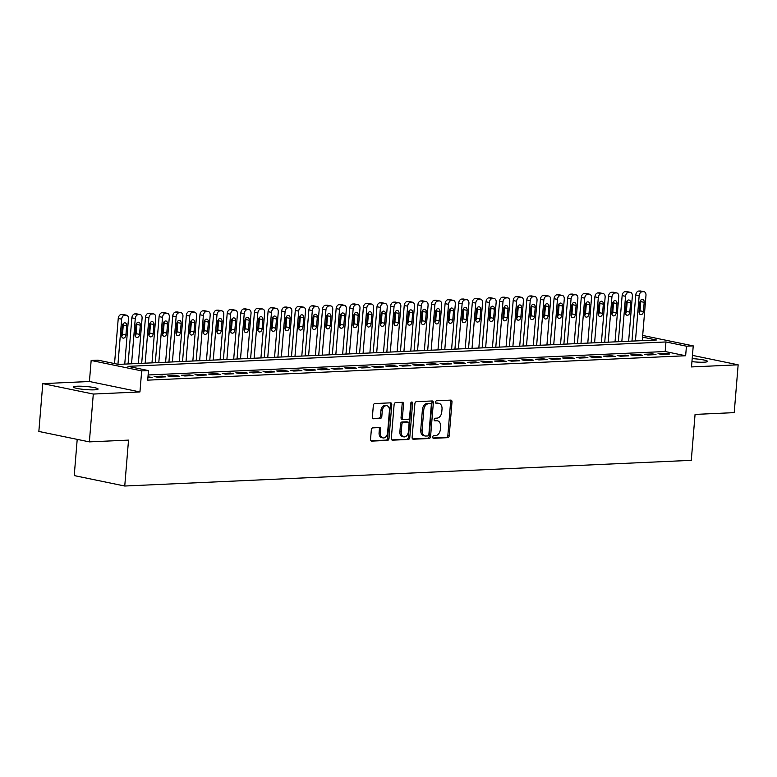 <?xml version="1.0" encoding="UTF-8"?>
<svg xmlns="http://www.w3.org/2000/svg" width="777" height="777" viewBox="0 0 777 777"><rect width="100%" height="100%" fill="white"/><g stroke="black" fill="none" stroke-linecap="round" stroke-linejoin="round"><path stroke-width="1.17" d="M432.692 437.043A1.331 0.923 101.7 0 0 433.527 438.315L447.727 437.665A1.904 1.321 101.7 0 0 449.223 435.732L452 401.932A1.904 1.321 101.7 0 0 451.048 400.126A1.904 1.321 101.7 0 0 450.815 400.106L436.616 400.757A1.331 0.923 101.7 0 0 436.392 403.389L438.238 403.302A6.08 4.215 101.7 0 1 438.966 403.36A6.08 4.215 101.7 0 1 442.016 409.12L441.783 411.936A6.08 4.215 101.7 0 1 437.014 418.133L435.178 418.22A1.331 0.923 101.7 0 0 434.965 420.852L436.8 420.765A6.08 4.215 101.7 0 1 437.529 420.823A6.08 4.215 101.7 0 1 440.578 426.583L440.345 429.399A6.08 4.215 101.7 0 1 435.576 435.606L433.741 435.683A1.331 0.923 101.7 0 0 432.692 437.043M94.483 389.84A12.383 1.554 4.7 0 0 98.087 389.054A12.383 1.554 4.7 0 0 90.52 386.985A12.383 1.554 4.7 0 0 77.01 386.227A12.383 1.554 4.7 0 0 73.407 387.024A12.383 1.554 4.7 0 0 80.973 389.083A12.383 1.554 4.7 0 0 94.483 389.84M691.938 361.635A12.383 1.554 4.7 0 0 703.923 362.199A12.383 1.554 4.7 0 0 707.526 361.412A12.383 1.554 4.7 0 0 692.19 358.644M372.824 427.874A1.904 1.321 101.7 0 0 371.328 429.817L370.551 439.296A1.904 1.321 101.7 0 0 371.503 441.093A1.904 1.321 101.7 0 0 371.736 441.113L387.509 440.404A1.904 1.321 101.7 0 0 388.995 438.461L391.773 404.662A1.904 1.321 101.7 0 0 390.821 402.865A1.904 1.321 101.7 0 0 390.598 402.845L374.815 403.554A1.904 1.321 101.7 0 0 373.329 405.497L372.387 416.948A1.904 1.321 101.7 0 0 373.339 418.754A1.904 1.321 101.7 0 0 373.572 418.764L380.322 418.463A1.904 1.321 101.7 0 0 381.808 416.521L382.274 410.839A5.08 3.526 101.7 0 1 386.878 405.711A5.08 3.526 101.7 0 1 389.432 410.518L387.597 432.77A5.08 3.526 101.7 0 1 382.993 437.907A5.08 3.526 101.7 0 1 380.448 433.1L380.749 429.39A1.904 1.321 101.7 0 0 379.798 427.593A1.904 1.321 101.7 0 0 379.574 427.573L372.824 427.874M89.365 441.88L38.85 431.449L42.784 383.624L93.298 394.056L89.365 441.88L128.526 440.112L124.747 486.023L691.287 460.334L695.065 414.413L734.216 412.636L738.15 364.811L691.501 366.929L693.239 345.882L686.431 346.192L685.644 355.749L147.698 380.147L148.485 370.59L141.676 370.891L91.162 360.46L97.97 360.149L118.444 364.384L656.39 339.986L642.55 337.121M93.298 394.056L139.947 391.938L141.676 370.891M412.121 437.412A1.904 1.321 101.7 0 0 413.073 439.209A1.904 1.321 101.7 0 0 413.306 439.228L429.079 438.519A1.904 1.321 101.7 0 0 430.575 436.577L433.352 402.777A1.904 1.321 101.7 0 0 432.4 400.971A1.904 1.321 101.7 0 0 432.167 400.961L416.394 401.67A1.904 1.321 101.7 0 0 414.899 403.613L412.121 437.412M408.294 439.461L392.521 440.17A1.904 1.321 101.7 0 1 392.288 440.151A1.904 1.321 101.7 0 1 391.336 438.354L394.114 404.555A1.904 1.321 101.7 0 1 395.61 402.612L402.36 402.311A1.904 1.321 101.7 0 1 402.583 402.331A1.904 1.321 101.7 0 1 403.535 404.127L402.408 417.832A1.904 1.321 101.7 0 0 403.36 419.638A1.904 1.321 101.7 0 0 403.593 419.648L408.071 419.454A1.904 1.321 101.7 0 0 409.566 417.511L410.742 403.234A1.331 0.923 101.7 0 1 412.606 403.156L409.78 437.519A1.904 1.321 101.7 0 1 408.294 439.461L391.773 439.86M738.15 364.811L692.453 355.371M661.441 354.361L669.609 353.991L666.2 353.282L658.032 353.652L661.441 354.361M647.824 354.972L655.992 354.603L652.583 353.904L644.405 354.273L647.824 354.972M634.207 355.594L642.375 355.225L638.966 354.516L630.788 354.885L634.207 355.594M620.59 356.216L628.758 355.837L625.339 355.138L617.171 355.507L620.59 356.216M606.963 356.828L615.141 356.458L611.722 355.749L603.554 356.128L606.963 356.828M593.346 357.449L601.515 357.08L598.105 356.371L589.937 356.74L593.346 357.449M579.729 358.061L587.898 357.692L584.489 356.993L576.311 357.362L579.729 358.061M566.112 358.683L574.281 358.314L570.872 357.605L562.694 357.974L566.112 358.683M552.496 359.295L560.664 358.925L557.245 358.226L549.077 358.595L552.496 359.295M538.869 359.916L547.047 359.547L543.628 358.838L535.46 359.217L538.869 359.916M525.252 360.538L533.42 360.169L530.011 359.46L521.843 359.829L525.252 360.538M511.635 361.15L519.803 360.781L516.394 360.081L508.226 360.45L511.635 361.15M498.018 361.771L506.186 361.402L502.777 360.693L494.599 361.062L498.018 361.771M484.401 362.383L492.569 362.014L489.151 361.315L480.982 361.684L484.401 362.383M470.775 363.005L478.953 362.636L475.534 361.927L467.365 362.296L470.775 363.005M457.158 363.626L465.326 363.257L461.917 362.548L453.749 362.917L457.158 363.626M443.541 364.238L451.709 363.869L448.3 363.17L440.132 363.539L443.541 364.238M429.924 364.86L438.092 364.491L434.683 363.782L426.505 364.151L429.924 364.86M416.307 365.472L424.475 365.103L421.056 364.403L412.888 364.772L416.307 365.472M402.68 366.093L410.858 365.724L407.439 365.015L399.271 365.384L402.68 366.093M389.063 366.715L397.241 366.336L393.822 365.637L385.654 366.006L389.063 366.715M375.446 367.327L383.615 366.958L380.206 366.249L372.037 366.627L375.446 367.327M361.829 367.948L369.998 367.579L366.589 366.87L358.411 367.239L361.829 367.948M348.213 368.56L356.381 368.191L352.972 367.492L344.794 367.861L348.213 368.56M334.586 369.182L342.764 368.813L339.345 368.104L331.177 368.473L334.586 369.182M320.969 369.803L329.147 369.425L325.728 368.725L317.56 369.094L320.969 369.803M307.352 370.415L315.52 370.046L312.111 369.337L303.943 369.716L307.352 370.415M293.735 371.037L301.903 370.668L298.494 369.959L290.316 370.328L293.735 371.037M280.118 371.649L288.286 371.28L284.877 370.58L276.699 370.95L280.118 371.649M266.492 372.27L274.669 371.901L271.251 371.192L263.082 371.561L266.492 372.27M252.875 372.892L261.053 372.513L257.634 371.814L249.466 372.183L252.875 372.892M239.258 373.504L247.426 373.135L244.017 372.426L235.849 372.805L239.258 373.504M225.641 374.125L233.809 373.756L230.4 373.047L222.222 373.416L225.641 374.125M212.024 374.737L220.192 374.368L216.783 373.669L208.605 374.038L212.024 374.737M198.397 375.359L206.575 374.99L203.156 374.281L194.988 374.65L198.397 375.359M184.78 375.981L192.958 375.602L189.539 374.902L181.371 375.272L184.78 375.981M171.163 376.592L179.332 376.223L175.923 375.514L167.754 375.893L171.163 376.592M157.546 377.214L165.715 376.845L162.306 376.136L154.128 376.505L157.546 377.214M685.644 355.749L665.161 351.525L148.125 374.97M147.902 377.651L152.098 377.457L147.97 376.787M77.205 439.374L74.233 475.592L124.747 486.023M139.947 391.938L89.423 381.507L42.784 383.624M89.423 381.507L91.162 360.46M642.686 335.45L693.239 345.882M686.431 346.192L665.947 341.958L128.001 366.355L148.485 370.59M665.161 351.525L665.947 341.958M666.2 353.282L666.132 354.147M652.583 353.904L652.505 354.759M638.966 354.516L638.888 355.38M625.339 355.138L625.271 356.002M611.722 355.749L611.654 356.614M598.105 356.371L598.037 357.235M584.489 356.993L584.421 357.847M570.872 357.605L570.794 358.469M557.245 358.226L557.177 359.091M543.628 358.838L543.56 359.702M530.011 359.46L529.943 360.324M516.394 360.081L516.326 360.936M502.777 360.693L502.7 361.558M489.151 361.315L489.083 362.179M475.534 361.927L475.466 362.791M461.917 362.548L461.849 363.413M448.3 363.17L448.232 364.024M434.683 363.782L434.605 364.646M421.056 364.403L420.988 365.268M407.439 365.015L407.371 365.88M393.822 365.637L393.754 366.501M380.206 366.249L380.138 367.113M366.589 366.87L366.511 367.735M352.972 367.492L352.894 368.356M339.345 368.104L339.277 368.968M325.728 368.725L325.66 369.59M312.111 369.337L312.043 370.202M298.494 369.959L298.417 370.823M284.877 370.58L284.8 371.445M271.251 371.192L271.183 372.057M257.634 371.814L257.566 372.678M244.017 372.426L243.949 373.29M230.4 373.047L230.322 373.912M216.783 373.669L216.705 374.524M203.156 374.281L203.088 375.145M189.539 374.902L189.471 375.767M175.923 375.514L175.855 376.379M162.306 376.136L162.228 377M148.689 376.758L148.611 377.612M437.529 420.823L436.169 420.542A6.08 4.215 101.7 0 0 435.431 420.483L436.8 420.765M434.353 420.532L435.431 420.483M438.966 403.36L437.606 403.078A6.08 4.215 101.7 0 0 436.868 403.02L438.238 403.302M435.79 403.069L436.868 403.02M432.925 437.995L446.357 437.383A1.904 1.321 101.7 0 0 447.853 435.45L450.631 401.651A1.904 1.321 101.7 0 0 450.194 400.136M412.558 438.918L427.709 438.238A1.904 1.321 101.7 0 0 429.205 436.295L431.983 402.496A1.904 1.321 101.7 0 0 431.546 400.981M427.826 435.955A1.331 0.923 101.7 0 0 428.865 434.596L431.313 404.924A1.331 0.923 101.7 0 0 430.477 403.651L428.545 403.739A6.08 4.215 101.7 0 0 423.766 409.945L422.105 430.225A6.08 4.215 101.7 0 0 425.155 435.984A6.08 4.215 101.7 0 0 425.883 436.043L427.826 435.955M429.428 403.438A1.331 0.923 101.7 0 0 429.118 403.37L430.477 403.651M425.155 435.984L423.786 435.703A6.08 4.215 101.7 0 1 420.736 429.943L422.406 409.664A6.08 4.215 101.7 0 1 427.175 403.457L429.118 403.37M402.233 419.366A1.904 1.321 101.7 0 1 402 419.357A1.904 1.321 101.7 0 1 401.049 417.55L402.175 403.846A1.904 1.321 101.7 0 0 401.738 402.34M406.925 439.18A1.904 1.321 101.7 0 0 408.42 437.237L411.247 402.875A1.331 0.923 101.7 0 0 411.169 402.204M401.243 432.061A5.08 3.526 101.7 0 0 403.787 436.878A5.08 3.526 101.7 0 0 408.391 431.74L409.042 423.892A1.904 1.321 101.7 0 0 408.09 422.096A1.904 1.321 101.7 0 0 407.857 422.076L403.38 422.28A1.904 1.321 101.7 0 0 401.884 424.223L401.243 432.061L399.873 431.779A5.08 3.526 101.7 0 0 402.428 436.587L403.787 436.878M406.944 421.892A1.904 1.321 101.7 0 0 406.721 421.814A1.904 1.321 101.7 0 0 406.488 421.794L407.857 422.076M399.873 431.779L400.524 423.941A1.904 1.321 101.7 0 1 402.01 421.998L406.488 421.794M382.993 437.907L381.633 437.626A5.08 3.526 101.7 0 1 379.079 432.818L379.39 429.108A1.904 1.321 101.7 0 0 378.953 427.603M386.878 405.711L385.518 405.429A5.08 3.526 101.7 0 0 380.915 410.557L382.274 410.839M372.824 418.463L378.953 418.181A1.904 1.321 101.7 0 0 380.448 416.239L380.915 410.557M370.988 440.802L386.14 440.122A1.904 1.321 101.7 0 0 387.636 438.179L390.413 404.38A1.904 1.321 101.7 0 0 389.976 402.875M635.45 340.938L639.17 295.687A3.866 2.681 101.7 0 1 642.21 291.744L643.57 291.676A3.866 2.681 101.7 0 1 644.046 291.715A3.866 2.681 101.7 0 1 645.978 295.386L642.258 340.627M631.973 341.093L635.761 294.988A3.866 2.681 -78.3 0 1 638.801 291.035L640.161 290.977A3.866 2.681 -78.3 0 1 640.627 291.016L644.046 291.715M639.18 313.024A3.098 2.146 101.7 0 0 640.025 310.8L640.772 301.622A3.098 2.146 101.7 0 0 640.666 300.301M639.83 302.525L639.073 311.703A3.098 2.146 101.7 0 0 640.627 314.636A3.098 2.146 101.7 0 0 643.434 311.509L644.191 302.331A3.098 2.146 101.7 0 0 642.637 299.398A3.098 2.146 101.7 0 0 639.83 302.525M621.833 341.55L625.553 296.309A3.866 2.681 101.7 0 1 628.593 292.356L629.953 292.298A3.866 2.681 101.7 0 1 630.419 292.337A3.866 2.681 101.7 0 1 632.361 295.998L628.642 341.239M618.346 341.705L622.144 295.6A3.866 2.681 -78.3 0 1 625.184 291.657L626.544 291.589A3.866 2.681 -78.3 0 1 627.01 291.628L630.419 292.337M625.563 313.646A3.098 2.146 101.7 0 0 626.408 311.422L627.156 302.243A3.098 2.146 101.7 0 0 627.049 300.922M626.213 303.137L625.456 312.325A3.098 2.146 101.7 0 0 627.01 315.258A3.098 2.146 101.7 0 0 629.817 312.131L630.574 302.943A3.098 2.146 101.7 0 0 629.02 300.009A3.098 2.146 101.7 0 0 626.213 303.137M608.216 342.171L611.936 296.931A3.866 2.681 101.7 0 1 614.976 292.978L616.336 292.919A3.866 2.681 101.7 0 1 616.802 292.948A3.866 2.681 101.7 0 1 618.745 296.62L615.025 341.861M604.729 342.327L608.517 296.222A3.866 2.681 -78.3 0 1 611.557 292.269L612.927 292.21A3.866 2.681 -78.3 0 1 613.393 292.249L616.802 292.948M611.946 314.258A3.098 2.146 101.7 0 0 612.781 312.043L613.539 302.855A3.098 2.146 101.7 0 0 613.432 301.534M612.597 303.758L611.839 312.946A3.098 2.146 101.7 0 0 613.393 315.88A3.098 2.146 101.7 0 0 616.2 312.743L616.957 303.564A3.098 2.146 101.7 0 0 615.403 300.631A3.098 2.146 101.7 0 0 612.597 303.758M594.599 342.783L598.319 297.542A3.866 2.681 101.7 0 1 601.359 293.599L602.719 293.531A3.866 2.681 101.7 0 1 603.185 293.57A3.866 2.681 101.7 0 1 605.128 297.232L601.408 342.482M591.112 342.948L594.9 296.843A3.866 2.681 -78.3 0 1 597.94 292.89L599.3 292.832A3.866 2.681 -78.3 0 1 599.776 292.861L603.185 293.57M598.329 314.879A3.098 2.146 101.7 0 0 599.164 312.655L599.922 303.477A3.098 2.146 101.7 0 0 599.815 302.156M598.98 304.38L598.222 313.558A3.098 2.146 101.7 0 0 599.776 316.492A3.098 2.146 101.7 0 0 602.583 313.364L603.331 304.176A3.098 2.146 101.7 0 0 601.777 301.243A3.098 2.146 101.7 0 0 598.98 304.38M580.982 343.405L584.702 298.164A3.866 2.681 101.7 0 1 587.733 294.211L589.102 294.153A3.866 2.681 101.7 0 1 589.568 294.192A3.866 2.681 101.7 0 1 591.511 297.853L587.791 343.094M577.496 343.56L581.283 297.455A3.866 2.681 -78.3 0 1 584.323 293.512L585.683 293.444A3.866 2.681 -78.3 0 1 586.149 293.483L589.568 294.192M584.712 315.501A3.098 2.146 101.7 0 0 585.547 313.277L586.305 304.089A3.098 2.146 101.7 0 0 586.198 302.777M585.353 304.992L584.605 314.18A3.098 2.146 101.7 0 0 586.159 317.113A3.098 2.146 101.7 0 0 588.956 313.976L589.714 304.798A3.098 2.146 101.7 0 0 588.16 301.865A3.098 2.146 101.7 0 0 585.353 304.992M567.356 344.026L571.076 298.776A3.866 2.681 101.7 0 1 574.116 294.833L575.475 294.765A3.866 2.681 101.7 0 1 575.951 294.804A3.866 2.681 101.7 0 1 577.884 298.475L574.164 343.716M563.879 344.182L567.666 298.077A3.866 2.681 -78.3 0 1 570.707 294.124L572.066 294.065A3.866 2.681 -78.3 0 1 572.532 294.104L575.951 294.804M571.095 316.113A3.098 2.146 101.7 0 0 571.93 313.889L572.688 304.71A3.098 2.146 101.7 0 0 572.581 303.389M571.736 305.614L570.988 314.792A3.098 2.146 101.7 0 0 572.532 317.725A3.098 2.146 101.7 0 0 575.339 314.598L576.097 305.419A3.098 2.146 101.7 0 0 574.543 302.486A3.098 2.146 101.7 0 0 571.736 305.614M553.739 344.638L557.459 299.398A3.866 2.681 101.7 0 1 560.499 295.445L561.858 295.386A3.866 2.681 101.7 0 1 562.325 295.425A3.866 2.681 101.7 0 1 564.267 299.087L560.547 344.328M550.252 344.794L554.05 298.689A3.866 2.681 -78.3 0 1 557.09 294.745L558.449 294.677A3.866 2.681 -78.3 0 1 558.916 294.716L562.325 295.425M557.468 316.734A3.098 2.146 101.7 0 0 558.313 314.51L559.061 305.332A3.098 2.146 101.7 0 0 558.954 304.011M558.119 306.225L557.362 315.413A3.098 2.146 101.7 0 0 558.916 318.347A3.098 2.146 101.7 0 0 561.722 315.219L562.48 306.031A3.098 2.146 101.7 0 0 560.926 303.098A3.098 2.146 101.7 0 0 558.119 306.225M540.122 345.26L543.842 300.019A3.866 2.681 101.7 0 1 546.882 296.066L548.241 296.008A3.866 2.681 101.7 0 1 548.708 296.037A3.866 2.681 101.7 0 1 550.65 299.708L546.93 344.949M536.635 345.415L540.433 299.31A3.866 2.681 -78.3 0 1 543.463 295.357L544.832 295.299A3.866 2.681 -78.3 0 1 545.299 295.338L548.708 296.037M543.851 317.346A3.098 2.146 101.7 0 0 544.687 315.132L545.444 305.944A3.098 2.146 101.7 0 0 545.337 304.623M544.502 306.847L543.745 316.035A3.098 2.146 101.7 0 0 545.299 318.968A3.098 2.146 101.7 0 0 548.106 315.831L548.863 306.653A3.098 2.146 101.7 0 0 547.309 303.72A3.098 2.146 101.7 0 0 544.502 306.847M526.505 345.872L530.225 300.631A3.866 2.681 101.7 0 1 533.265 296.688L534.625 296.62A3.866 2.681 101.7 0 1 535.091 296.659A3.866 2.681 101.7 0 1 537.033 300.32L533.313 345.561M523.018 346.037L526.806 299.932A3.866 2.681 -78.3 0 1 529.846 295.979L531.206 295.92A3.866 2.681 -78.3 0 1 531.682 295.95L535.091 296.659M530.235 317.968A3.098 2.146 101.7 0 0 531.07 315.744L531.827 306.565A3.098 2.146 101.7 0 0 531.721 305.244M530.885 307.469L530.128 316.647A3.098 2.146 101.7 0 0 531.682 319.58A3.098 2.146 101.7 0 0 534.489 316.453L535.236 307.265A3.098 2.146 101.7 0 0 533.682 304.331A3.098 2.146 101.7 0 0 530.885 307.469M512.888 346.493L516.608 301.253A3.866 2.681 101.7 0 1 519.638 297.3L521.008 297.241A3.866 2.681 101.7 0 1 521.474 297.28A3.866 2.681 101.7 0 1 523.416 300.942L519.696 346.183M509.401 346.649L513.189 300.544A3.866 2.681 -78.3 0 1 516.229 296.6L517.589 296.532A3.866 2.681 -78.3 0 1 518.055 296.571L521.474 297.28M516.618 318.589A3.098 2.146 101.7 0 0 517.453 316.365L518.21 307.177A3.098 2.146 101.7 0 0 518.104 305.866M517.259 308.08L516.511 317.269A3.098 2.146 101.7 0 0 518.065 320.202A3.098 2.146 101.7 0 0 520.862 317.065L521.62 307.886A3.098 2.146 101.7 0 0 520.066 304.953A3.098 2.146 101.7 0 0 517.259 308.08M499.261 347.105L502.981 301.865A3.866 2.681 101.7 0 1 506.021 297.921L507.381 297.853A3.866 2.681 101.7 0 1 507.857 297.892A3.866 2.681 101.7 0 1 509.79 301.563L506.08 346.804M495.784 347.27L499.572 301.165A3.866 2.681 -78.3 0 1 502.612 297.212L503.972 297.154A3.866 2.681 -78.3 0 1 504.438 297.193L507.857 297.892M503.001 319.201A3.098 2.146 101.7 0 0 503.836 316.977L504.594 307.799A3.098 2.146 101.7 0 0 504.487 306.478M503.642 308.702L502.894 317.88A3.098 2.146 101.7 0 0 504.438 320.814A3.098 2.146 101.7 0 0 507.245 317.686L508.003 308.498A3.098 2.146 101.7 0 0 506.449 305.575A3.098 2.146 101.7 0 0 503.642 308.702M485.644 347.727L489.364 302.486A3.866 2.681 101.7 0 1 492.404 298.533L493.764 298.475A3.866 2.681 101.7 0 1 494.23 298.514A3.866 2.681 101.7 0 1 496.173 302.175L492.453 347.416M482.158 347.882L485.955 301.777A3.866 2.681 -78.3 0 1 488.995 297.834L490.355 297.766A3.866 2.681 -78.3 0 1 490.821 297.805L494.23 298.514M489.374 319.823A3.098 2.146 101.7 0 0 490.219 317.599L490.967 308.411A3.098 2.146 101.7 0 0 490.86 307.1M490.025 309.314L489.267 318.502A3.098 2.146 101.7 0 0 490.821 321.435A3.098 2.146 101.7 0 0 493.628 318.308L494.386 309.12A3.098 2.146 101.7 0 0 492.832 306.187A3.098 2.146 101.7 0 0 490.025 309.314M472.027 348.349L475.747 303.108A3.866 2.681 101.7 0 1 478.787 299.155L480.147 299.096A3.866 2.681 101.7 0 1 480.613 299.126A3.866 2.681 101.7 0 1 482.556 302.797L478.836 348.038M468.541 348.504L472.338 302.399A3.866 2.681 -78.3 0 1 475.369 298.446L476.738 298.387A3.866 2.681 -78.3 0 1 477.204 298.426L480.613 299.126M475.757 320.435A3.098 2.146 101.7 0 0 476.592 318.22L477.35 309.032A3.098 2.146 101.7 0 0 477.243 307.711M476.408 309.936L475.65 319.124A3.098 2.146 101.7 0 0 477.204 322.047A3.098 2.146 101.7 0 0 480.011 318.92L480.769 309.741A3.098 2.146 101.7 0 0 479.215 306.808A3.098 2.146 101.7 0 0 476.408 309.936M458.411 348.96L462.13 303.72A3.866 2.681 101.7 0 1 465.17 299.776L466.53 299.708A3.866 2.681 101.7 0 1 466.996 299.747A3.866 2.681 101.7 0 1 468.939 303.409L465.219 348.65M454.924 349.126L458.712 303.02A3.866 2.681 -78.3 0 1 461.752 299.067L463.111 299.009A3.866 2.681 -78.3 0 1 463.587 299.038L466.996 299.747M462.14 321.056A3.098 2.146 101.7 0 0 462.975 318.832L463.733 309.654A3.098 2.146 101.7 0 0 463.626 308.333M462.791 310.557L462.033 319.735A3.098 2.146 101.7 0 0 463.587 322.669A3.098 2.146 101.7 0 0 466.394 319.541L467.142 310.353A3.098 2.146 101.7 0 0 465.598 307.42A3.098 2.146 101.7 0 0 462.791 310.557M444.794 349.582L448.514 304.341A3.866 2.681 101.7 0 1 451.544 300.388L452.913 300.33A3.866 2.681 101.7 0 1 453.38 300.369A3.866 2.681 101.7 0 1 455.322 304.03L451.602 349.271M441.307 349.737L445.095 303.632A3.866 2.681 -78.3 0 1 448.135 299.689L449.494 299.621A3.866 2.681 -78.3 0 1 449.961 299.66L453.38 300.369M448.523 321.678A3.098 2.146 101.7 0 0 449.359 319.454L450.116 310.266A3.098 2.146 101.7 0 0 450.009 308.945M449.164 311.169L448.416 320.357A3.098 2.146 101.7 0 0 449.97 323.29A3.098 2.146 101.7 0 0 452.768 320.153L453.525 310.975A3.098 2.146 101.7 0 0 451.971 308.042A3.098 2.146 101.7 0 0 449.164 311.169M431.167 350.194L434.887 304.953A3.866 2.681 101.7 0 1 437.927 301.01L439.287 300.942A3.866 2.681 101.7 0 1 439.763 300.981A3.866 2.681 101.7 0 1 441.705 304.652L437.985 349.893M427.69 350.359L431.478 304.254A3.866 2.681 -78.3 0 1 434.518 300.301L435.878 300.243A3.866 2.681 -78.3 0 1 436.344 300.281L439.763 300.981M434.906 322.29A3.098 2.146 101.7 0 0 435.742 320.066L436.499 310.887A3.098 2.146 101.7 0 0 436.392 309.567M435.547 311.791L434.799 320.969A3.098 2.146 101.7 0 0 436.344 323.902A3.098 2.146 101.7 0 0 439.151 320.775L439.908 311.587A3.098 2.146 101.7 0 0 438.354 308.654A3.098 2.146 101.7 0 0 435.547 311.791M417.55 350.815L421.27 305.575A3.866 2.681 101.7 0 1 424.31 301.622L425.67 301.563A3.866 2.681 101.7 0 1 426.136 301.602A3.866 2.681 101.7 0 1 428.078 305.264L424.359 350.505M414.073 350.971L417.861 304.866A3.866 2.681 -78.3 0 1 420.901 300.922L422.261 300.854A3.866 2.681 -78.3 0 1 422.727 300.893L426.136 301.602M421.28 322.911A3.098 2.146 101.7 0 0 422.125 320.687L422.873 311.499A3.098 2.146 101.7 0 0 422.766 310.188M421.93 312.403L421.173 321.591A3.098 2.146 101.7 0 0 422.727 324.524A3.098 2.146 101.7 0 0 425.534 321.396L426.291 312.208A3.098 2.146 101.7 0 0 424.737 309.275A3.098 2.146 101.7 0 0 421.93 312.403M403.933 351.437L407.653 306.196A3.866 2.681 101.7 0 1 410.693 302.243L412.053 302.185A3.866 2.681 101.7 0 1 412.519 302.214A3.866 2.681 101.7 0 1 414.462 305.885L410.742 351.126M400.446 351.592L404.244 305.487A3.866 2.681 -78.3 0 1 407.274 301.534L408.644 301.476A3.866 2.681 -78.3 0 1 409.11 301.515L412.519 302.214M407.663 323.523A3.098 2.146 101.7 0 0 408.498 321.309L409.256 312.121A3.098 2.146 101.7 0 0 409.149 310.8M408.313 313.024L407.556 322.212A3.098 2.146 101.7 0 0 409.11 325.136A3.098 2.146 101.7 0 0 411.917 322.008L412.674 312.83A3.098 2.146 101.7 0 0 411.12 309.897A3.098 2.146 101.7 0 0 408.313 313.024M390.316 352.049L394.036 306.808A3.866 2.681 101.7 0 1 397.076 302.865L398.436 302.797A3.866 2.681 101.7 0 1 398.902 302.836A3.866 2.681 101.7 0 1 400.845 306.497L397.125 351.738M386.829 352.214L390.617 306.109A3.866 2.681 -78.3 0 1 393.657 302.156L395.017 302.098A3.866 2.681 -78.3 0 1 395.493 302.127L398.902 302.836M394.046 324.145A3.098 2.146 101.7 0 0 394.881 321.921L395.639 312.743A3.098 2.146 101.7 0 0 395.532 311.422M394.697 313.646L393.939 322.824A3.098 2.146 101.7 0 0 395.493 325.757A3.098 2.146 101.7 0 0 398.3 322.63L399.048 313.442A3.098 2.146 101.7 0 0 397.503 310.509A3.098 2.146 101.7 0 0 394.697 313.646M376.699 352.671L380.419 307.43A3.866 2.681 101.7 0 1 383.45 303.477L384.819 303.418A3.866 2.681 101.7 0 1 385.285 303.457A3.866 2.681 101.7 0 1 387.228 307.119L383.508 352.36M373.213 352.826L377 306.721A3.866 2.681 -78.3 0 1 380.04 302.777L381.4 302.709A3.866 2.681 -78.3 0 1 381.866 302.748L385.285 303.457M380.429 324.757A3.098 2.146 101.7 0 0 381.264 322.542L382.022 313.354A3.098 2.146 101.7 0 0 381.915 312.033M381.08 314.258L380.322 323.446A3.098 2.146 101.7 0 0 381.876 326.379A3.098 2.146 101.7 0 0 384.673 323.242L385.431 314.063A3.098 2.146 101.7 0 0 383.877 311.13A3.098 2.146 101.7 0 0 381.08 314.258M363.073 353.282L366.793 308.042A3.866 2.681 101.7 0 1 369.833 304.098L371.192 304.03A3.866 2.681 101.7 0 1 371.668 304.069A3.866 2.681 101.7 0 1 373.611 307.741L369.891 352.981M359.596 353.448L363.383 307.342A3.866 2.681 -78.3 0 1 366.423 303.389L367.783 303.331A3.866 2.681 -78.3 0 1 368.249 303.37L371.668 304.069M366.812 325.378A3.098 2.146 101.7 0 0 367.647 323.154L368.405 313.976A3.098 2.146 101.7 0 0 368.298 312.655M367.453 314.879L366.705 324.058A3.098 2.146 101.7 0 0 368.249 326.991A3.098 2.146 101.7 0 0 371.056 323.863L371.814 314.675A3.098 2.146 101.7 0 0 370.26 311.742A3.098 2.146 101.7 0 0 367.453 314.879M349.456 353.904L353.176 308.663A3.866 2.681 101.7 0 1 356.216 304.71L357.575 304.652A3.866 2.681 101.7 0 1 358.042 304.691A3.866 2.681 101.7 0 1 359.984 308.352L356.264 353.593M345.979 354.059L349.767 307.954A3.866 2.681 -78.3 0 1 352.807 304.011L354.166 303.943A3.866 2.681 -78.3 0 1 354.633 303.982L358.042 304.691M353.185 326A3.098 2.146 101.7 0 0 354.03 323.776L354.778 314.588A3.098 2.146 101.7 0 0 354.671 313.277M353.836 315.491L353.079 324.679A3.098 2.146 101.7 0 0 354.633 327.612A3.098 2.146 101.7 0 0 357.439 324.485L358.197 315.297A3.098 2.146 101.7 0 0 356.643 312.364A3.098 2.146 101.7 0 0 353.836 315.491M335.839 354.526L339.559 309.285A3.866 2.681 101.7 0 1 342.599 305.332L343.958 305.274A3.866 2.681 101.7 0 1 344.425 305.303A3.866 2.681 101.7 0 1 346.367 308.974L342.647 354.215M332.352 354.681L336.15 308.576A3.866 2.681 -78.3 0 1 339.18 304.623L340.549 304.565A3.866 2.681 -78.3 0 1 341.016 304.603L344.425 305.303M339.568 326.612A3.098 2.146 101.7 0 0 340.404 324.397L341.161 315.209A3.098 2.146 101.7 0 0 341.054 313.889M340.219 316.113L339.462 325.291A3.098 2.146 101.7 0 0 341.016 328.224A3.098 2.146 101.7 0 0 343.822 325.097L344.58 315.918A3.098 2.146 101.7 0 0 343.026 312.985A3.098 2.146 101.7 0 0 340.219 316.113M322.222 355.138L325.942 309.897A3.866 2.681 101.7 0 1 328.982 305.944L330.342 305.885A3.866 2.681 101.7 0 1 330.808 305.924A3.866 2.681 101.7 0 1 332.75 309.586L329.03 354.827M318.735 355.293L322.523 309.197A3.866 2.681 -78.3 0 1 325.563 305.244L326.923 305.186A3.866 2.681 -78.3 0 1 327.399 305.215L330.808 305.924M325.952 327.234A3.098 2.146 101.7 0 0 326.787 325.009L327.544 315.831A3.098 2.146 101.7 0 0 327.438 314.51M326.602 316.734L325.845 325.913A3.098 2.146 101.7 0 0 327.399 328.846A3.098 2.146 101.7 0 0 330.206 325.718L330.953 316.53A3.098 2.146 101.7 0 0 329.409 313.597A3.098 2.146 101.7 0 0 326.602 316.734M308.605 355.759L312.325 310.518A3.866 2.681 101.7 0 1 315.355 306.565L316.725 306.507A3.866 2.681 101.7 0 1 317.191 306.536A3.866 2.681 101.7 0 1 319.133 310.208L315.413 355.448M305.118 355.915L308.906 309.809A3.866 2.681 -78.3 0 1 311.946 305.856L313.306 305.798A3.866 2.681 -78.3 0 1 313.772 305.837L317.191 306.536M312.335 327.845A3.098 2.146 101.7 0 0 313.17 325.631L313.927 316.443A3.098 2.146 101.7 0 0 313.821 315.122M312.985 317.346L312.228 326.534A3.098 2.146 101.7 0 0 313.782 329.467A3.098 2.146 101.7 0 0 316.589 326.33L317.337 317.152A3.098 2.146 101.7 0 0 315.783 314.219A3.098 2.146 101.7 0 0 312.985 317.346M294.978 356.371L298.698 311.13A3.866 2.681 101.7 0 1 301.738 307.187L303.108 307.119A3.866 2.681 101.7 0 1 303.574 307.158A3.866 2.681 101.7 0 1 305.516 310.829L301.797 356.07M291.501 356.536L295.289 310.431A3.866 2.681 -78.3 0 1 298.329 306.478L299.689 306.42A3.866 2.681 -78.3 0 1 300.155 306.449L303.574 307.158M298.718 328.467A3.098 2.146 101.7 0 0 299.553 326.243L300.31 317.065A3.098 2.146 101.7 0 0 300.204 315.744M299.359 317.968L298.611 327.146A3.098 2.146 101.7 0 0 300.155 330.079A3.098 2.146 101.7 0 0 302.962 326.952L303.72 317.764A3.098 2.146 101.7 0 0 302.166 314.831A3.098 2.146 101.7 0 0 299.359 317.968M281.361 356.993L285.081 311.752A3.866 2.681 101.7 0 1 288.121 307.799L289.481 307.741A3.866 2.681 101.7 0 1 289.957 307.779A3.866 2.681 101.7 0 1 291.89 311.441L288.17 356.682M277.884 357.148L281.672 311.043A3.866 2.681 -78.3 0 1 284.712 307.1L286.072 307.032A3.866 2.681 -78.3 0 1 286.538 307.07L289.957 307.779M285.091 329.089A3.098 2.146 101.7 0 0 285.936 326.864L286.684 317.676A3.098 2.146 101.7 0 0 286.577 316.365M285.742 318.58L284.984 327.768A3.098 2.146 101.7 0 0 286.538 330.701A3.098 2.146 101.7 0 0 289.345 327.573L290.103 318.385A3.098 2.146 101.7 0 0 288.549 315.452A3.098 2.146 101.7 0 0 285.742 318.58M267.744 357.614L271.464 312.373A3.866 2.681 101.7 0 1 274.504 308.42L275.864 308.362A3.866 2.681 101.7 0 1 276.33 308.391A3.866 2.681 101.7 0 1 278.273 312.063L274.553 357.303M264.258 357.77L268.055 311.664A3.866 2.681 -78.3 0 1 271.086 307.711L272.455 307.653A3.866 2.681 -78.3 0 1 272.921 307.692L276.33 308.391M271.474 329.701A3.098 2.146 101.7 0 0 272.319 327.486L273.067 318.298A3.098 2.146 101.7 0 0 272.96 316.977M272.125 319.201L271.367 328.38A3.098 2.146 101.7 0 0 272.921 331.313A3.098 2.146 101.7 0 0 275.728 328.185L276.486 319.007A3.098 2.146 101.7 0 0 274.932 316.074A3.098 2.146 101.7 0 0 272.125 319.201M254.128 358.226L257.847 312.985A3.866 2.681 101.7 0 1 260.887 309.032L262.247 308.974A3.866 2.681 101.7 0 1 262.713 309.013A3.866 2.681 101.7 0 1 264.656 312.675L260.936 357.915M250.641 358.382L254.429 312.286A3.866 2.681 -78.3 0 1 257.469 308.333L258.828 308.275A3.866 2.681 -78.3 0 1 259.304 308.304L262.713 309.013M257.857 330.322A3.098 2.146 101.7 0 0 258.692 328.098L259.45 318.92A3.098 2.146 101.7 0 0 259.343 317.599M258.508 319.823L257.75 329.001A3.098 2.146 101.7 0 0 259.304 331.934A3.098 2.146 101.7 0 0 262.111 328.807L262.859 319.619A3.098 2.146 101.7 0 0 261.315 316.686A3.098 2.146 101.7 0 0 258.508 319.823M240.511 358.848L244.231 313.607A3.866 2.681 101.7 0 1 247.271 309.654L248.63 309.596A3.866 2.681 101.7 0 1 249.096 309.625A3.866 2.681 101.7 0 1 251.039 313.296L247.319 358.537M237.024 359.003L240.812 312.898A3.866 2.681 -78.3 0 1 243.852 308.945L245.211 308.887A3.866 2.681 -78.3 0 1 245.687 308.925L249.096 309.625M244.24 330.934A3.098 2.146 101.7 0 0 245.076 328.72L245.833 319.532A3.098 2.146 101.7 0 0 245.726 318.211M244.891 320.435L244.133 329.623A3.098 2.146 101.7 0 0 245.687 332.556A3.098 2.146 101.7 0 0 248.494 329.419L249.242 320.241A3.098 2.146 101.7 0 0 247.688 317.307A3.098 2.146 101.7 0 0 244.891 320.435M226.894 359.46L230.604 314.219A3.866 2.681 101.7 0 1 233.644 310.276L235.013 310.208A3.866 2.681 101.7 0 1 235.48 310.246A3.866 2.681 101.7 0 1 237.422 313.918L233.702 359.159M223.407 359.625L227.195 313.519A3.866 2.681 -78.3 0 1 230.235 309.567L231.595 309.508A3.866 2.681 -78.3 0 1 232.061 309.537L235.48 310.246M230.623 331.556A3.098 2.146 101.7 0 0 231.459 329.331L232.216 320.153A3.098 2.146 101.7 0 0 232.109 318.832M231.264 321.056L230.516 330.235A3.098 2.146 101.7 0 0 232.07 333.168A3.098 2.146 101.7 0 0 234.868 330.04L235.625 320.852A3.098 2.146 101.7 0 0 234.071 317.919A3.098 2.146 101.7 0 0 231.264 321.056M213.267 360.081L216.987 314.84A3.866 2.681 101.7 0 1 220.027 310.887L221.387 310.829A3.866 2.681 101.7 0 1 221.863 310.868A3.866 2.681 101.7 0 1 223.795 314.53L220.076 359.77M209.79 360.237L213.578 314.131A3.866 2.681 -78.3 0 1 216.618 310.188L217.978 310.12A3.866 2.681 -78.3 0 1 218.444 310.159L221.863 310.868M216.997 332.177A3.098 2.146 101.7 0 0 217.842 329.953L218.59 320.765A3.098 2.146 101.7 0 0 218.483 319.454M217.647 321.668L216.89 330.856A3.098 2.146 101.7 0 0 218.444 333.789A3.098 2.146 101.7 0 0 221.251 330.652L222.008 321.474A3.098 2.146 101.7 0 0 220.454 318.541A3.098 2.146 101.7 0 0 217.647 321.668M199.65 360.703L203.37 315.462A3.866 2.681 101.7 0 1 206.41 311.509L207.77 311.441A3.866 2.681 101.7 0 1 208.236 311.48A3.866 2.681 101.7 0 1 210.178 315.151L206.459 360.392M196.163 360.858L199.961 314.753A3.866 2.681 -78.3 0 1 202.991 310.8L204.361 310.742A3.866 2.681 -78.3 0 1 204.827 310.781L208.236 311.48M203.38 332.789A3.098 2.146 101.7 0 0 204.225 330.565L204.973 321.387A3.098 2.146 101.7 0 0 204.866 320.066M204.03 322.29L203.273 331.468A3.098 2.146 101.7 0 0 204.827 334.401A3.098 2.146 101.7 0 0 207.634 331.274L208.391 322.096A3.098 2.146 101.7 0 0 206.837 319.162A3.098 2.146 101.7 0 0 204.03 322.29M186.033 361.315L189.753 316.074A3.866 2.681 101.7 0 1 192.793 312.121L194.153 312.063A3.866 2.681 101.7 0 1 194.619 312.101A3.866 2.681 101.7 0 1 196.562 315.763L192.842 361.004M182.546 361.47L186.334 315.375A3.866 2.681 -78.3 0 1 189.374 311.422L190.744 311.354A3.866 2.681 -78.3 0 1 191.21 311.392L194.619 312.101M189.763 333.411A3.098 2.146 101.7 0 0 190.598 331.187L191.356 322.008A3.098 2.146 101.7 0 0 191.249 320.687M190.414 322.911L189.656 332.09A3.098 2.146 101.7 0 0 191.21 335.023A3.098 2.146 101.7 0 0 194.017 331.896L194.774 322.708A3.098 2.146 101.7 0 0 193.22 319.774A3.098 2.146 101.7 0 0 190.414 322.911M172.416 361.936L176.136 316.695A3.866 2.681 101.7 0 1 179.176 312.743L180.536 312.684A3.866 2.681 101.7 0 1 181.002 312.713A3.866 2.681 101.7 0 1 182.945 316.385L179.225 361.626M168.93 362.092L172.717 315.986A3.866 2.681 -78.3 0 1 175.757 312.033L177.117 311.975A3.866 2.681 -78.3 0 1 177.593 312.014L181.002 312.713M176.146 334.023A3.098 2.146 101.7 0 0 176.981 331.808L177.739 322.62A3.098 2.146 101.7 0 0 177.632 321.299M176.797 323.523L176.039 332.711A3.098 2.146 101.7 0 0 177.593 335.645A3.098 2.146 101.7 0 0 180.4 332.507L181.148 323.329A3.098 2.146 101.7 0 0 179.594 320.396A3.098 2.146 101.7 0 0 176.797 323.523M158.799 362.548L162.519 317.307A3.866 2.681 101.7 0 1 165.55 313.364L166.919 313.296A3.866 2.681 101.7 0 1 167.385 313.335A3.866 2.681 101.7 0 1 169.328 316.997L165.608 362.247M155.313 362.713L159.1 316.608A3.866 2.681 -78.3 0 1 162.14 312.655L163.5 312.597A3.866 2.681 -78.3 0 1 163.966 312.626L167.385 313.335M162.529 334.644A3.098 2.146 101.7 0 0 163.364 332.42L164.122 323.242A3.098 2.146 101.7 0 0 164.015 321.921M163.17 324.145L162.422 333.323A3.098 2.146 101.7 0 0 163.976 336.256A3.098 2.146 101.7 0 0 166.773 333.129L167.531 323.941A3.098 2.146 101.7 0 0 165.977 321.008A3.098 2.146 101.7 0 0 163.17 324.145M145.173 363.17L148.893 317.929A3.866 2.681 101.7 0 1 151.933 313.976L153.292 313.918A3.866 2.681 101.7 0 1 153.768 313.957A3.866 2.681 101.7 0 1 155.701 317.618L151.981 362.859M141.696 363.325L145.484 317.22A3.866 2.681 -78.3 0 1 148.524 313.277L149.883 313.209A3.866 2.681 -78.3 0 1 150.35 313.248L153.768 313.957M148.902 335.266A3.098 2.146 101.7 0 0 149.747 333.042L150.495 323.854A3.098 2.146 101.7 0 0 150.388 322.542M149.553 324.757L148.795 333.945A3.098 2.146 101.7 0 0 150.35 336.878A3.098 2.146 101.7 0 0 153.156 333.741L153.914 324.563A3.098 2.146 101.7 0 0 152.36 321.629A3.098 2.146 101.7 0 0 149.553 324.757M131.556 363.791L135.276 318.541A3.866 2.681 101.7 0 1 138.316 314.598L139.675 314.53A3.866 2.681 101.7 0 1 140.142 314.568A3.866 2.681 101.7 0 1 142.084 318.24L138.364 363.481M128.069 363.947L131.867 317.842A3.866 2.681 -78.3 0 1 134.907 313.889L136.266 313.83A3.866 2.681 -78.3 0 1 136.733 313.869L140.142 314.568M135.285 335.878A3.098 2.146 101.7 0 0 136.13 333.654L136.878 324.475A3.098 2.146 101.7 0 0 136.771 323.154M135.936 325.378L135.179 334.557A3.098 2.146 101.7 0 0 136.733 337.49A3.098 2.146 101.7 0 0 139.539 334.363L140.297 325.184A3.098 2.146 101.7 0 0 138.743 322.251A3.098 2.146 101.7 0 0 135.936 325.378M117.949 364.277L121.659 319.162A3.866 2.681 101.7 0 1 124.699 315.209L126.059 315.151A3.866 2.681 101.7 0 1 126.525 315.19A3.866 2.681 101.7 0 1 128.467 318.852L124.747 364.092M114.54 363.578L118.24 318.453A3.866 2.681 -78.3 0 1 121.28 314.51L122.649 314.442A3.866 2.681 -78.3 0 1 123.116 314.481L126.525 315.19M121.668 336.499A3.098 2.146 101.7 0 0 122.504 334.275L123.261 325.097A3.098 2.146 101.7 0 0 123.154 323.776M122.319 325.99L121.562 335.178A3.098 2.146 101.7 0 0 123.116 338.112A3.098 2.146 101.7 0 0 125.923 334.984L126.68 325.796A3.098 2.146 101.7 0 0 125.126 322.863A3.098 2.146 101.7 0 0 122.319 325.99M450.631 401.651L452 401.932M447.853 435.45L449.223 435.732M446.357 437.383L447.727 437.665M431.983 402.496L433.352 402.777M429.205 436.295L430.575 436.577M427.709 438.238L429.079 438.519M427.175 403.457L428.545 403.739M422.406 409.664L423.766 409.945M420.736 429.943L422.105 430.225M402.175 403.846L403.535 404.127M401.049 417.55L402.408 417.832M411.247 402.875L412.606 403.156M408.42 437.237L409.78 437.519M402.01 421.998L403.38 422.28M400.524 423.941L401.884 424.223M379.39 429.108L380.749 429.39M379.079 432.818L380.448 433.1M380.448 416.239L381.808 416.521M378.953 418.181L380.322 418.463M390.413 404.38L391.773 404.662M387.636 438.179L388.995 438.461M386.14 440.122L387.509 440.404M639.17 295.687L635.761 294.988M643.57 291.676L640.161 290.977M642.21 291.744L638.801 291.035M640.772 301.622L644.191 302.331M640.025 310.8L643.434 311.509M625.553 296.309L622.144 295.6M629.953 292.298L626.544 291.589M628.593 292.356L625.184 291.657M627.156 302.243L630.574 302.943M626.408 311.422L629.817 312.131M611.936 296.931L608.517 296.222M616.336 292.919L612.927 292.21M614.976 292.978L611.557 292.269M613.539 302.855L616.957 303.564M612.781 312.043L616.2 312.743M598.319 297.542L594.9 296.843M602.719 293.531L599.3 292.832M601.359 293.599L597.94 292.89M599.922 303.477L603.331 304.176M599.164 312.655L602.583 313.364M584.702 298.164L581.283 297.455M589.102 294.153L585.683 293.444M587.733 294.211L584.323 293.512M586.305 304.089L589.714 304.798M585.547 313.277L588.956 313.976M571.076 298.776L567.666 298.077M575.475 294.765L572.066 294.065M574.116 294.833L570.707 294.124M572.688 304.71L576.097 305.419M571.93 313.889L575.339 314.598M557.459 299.398L554.05 298.689M561.858 295.386L558.449 294.677M560.499 295.445L557.09 294.745M559.061 305.332L562.48 306.031M558.313 314.51L561.722 315.219M543.842 300.019L540.433 299.31M548.241 296.008L544.832 295.299M546.882 296.066L543.463 295.357M545.444 305.944L548.863 306.653M544.687 315.132L548.106 315.831M530.225 300.631L526.806 299.932M534.625 296.62L531.206 295.92M533.265 296.688L529.846 295.979M531.827 306.565L535.236 307.265M531.07 315.744L534.489 316.453M516.608 301.253L513.189 300.544M521.008 297.241L517.589 296.532M519.638 297.3L516.229 296.6M518.21 307.177L521.62 307.886M517.453 316.365L520.862 317.065M502.981 301.865L499.572 301.165M507.381 297.853L503.972 297.154M506.021 297.921L502.612 297.212M504.594 307.799L508.003 308.498M503.836 316.977L507.245 317.686M489.364 302.486L485.955 301.777M493.764 298.475L490.355 297.766M492.404 298.533L488.995 297.834M490.967 308.411L494.386 309.12M490.219 317.599L493.628 318.308M475.747 303.108L472.338 302.399M480.147 299.096L476.738 298.387M478.787 299.155L475.369 298.446M477.35 309.032L480.769 309.741M476.592 318.22L480.011 318.92M462.13 303.72L458.712 303.02M466.53 299.708L463.111 299.009M465.17 299.776L461.752 299.067M463.733 309.654L467.142 310.353M462.975 318.832L466.394 319.541M448.514 304.341L445.095 303.632M452.913 300.33L449.494 299.621M451.544 300.388L448.135 299.689M450.116 310.266L453.525 310.975M449.359 319.454L452.768 320.153M434.887 304.953L431.478 304.254M439.287 300.942L435.878 300.243M437.927 301.01L434.518 300.301M436.499 310.887L439.908 311.587M435.742 320.066L439.151 320.775M421.27 305.575L417.861 304.866M425.67 301.563L422.261 300.854M424.31 301.622L420.901 300.922M422.873 311.499L426.291 312.208M422.125 320.687L425.534 321.396M407.653 306.196L404.244 305.487M412.053 302.185L408.644 301.476M410.693 302.243L407.274 301.534M409.256 312.121L412.674 312.83M408.498 321.309L411.917 322.008M394.036 306.808L390.617 306.109M398.436 302.797L395.017 302.098M397.076 302.865L393.657 302.156M395.639 312.743L399.048 313.442M394.881 321.921L398.3 322.63M380.419 307.43L377 306.721M384.819 303.418L381.4 302.709M383.45 303.477L380.04 302.777M382.022 313.354L385.431 314.063M381.264 322.542L384.673 323.242M366.793 308.042L363.383 307.342M371.192 304.03L367.783 303.331M369.833 304.098L366.423 303.389M368.405 313.976L371.814 314.675M367.647 323.154L371.056 323.863M353.176 308.663L349.767 307.954M357.575 304.652L354.166 303.943M356.216 304.71L352.807 304.011M354.778 314.588L358.197 315.297M354.03 323.776L357.439 324.485M339.559 309.285L336.15 308.576M343.958 305.274L340.549 304.565M342.599 305.332L339.18 304.623M341.161 315.209L344.58 315.918M340.404 324.397L343.822 325.097M325.942 309.897L322.523 309.197M330.342 305.885L326.923 305.186M328.982 305.944L325.563 305.244M327.544 315.831L330.953 316.53M326.787 325.009L330.206 325.718M312.325 310.518L308.906 309.809M316.725 306.507L313.306 305.798M315.355 306.565L311.946 305.856M313.927 316.443L317.337 317.152M313.17 325.631L316.589 326.33M298.698 311.13L295.289 310.431M303.108 307.119L299.689 306.42M301.738 307.187L298.329 306.478M300.31 317.065L303.72 317.764M299.553 326.243L302.962 326.952M285.081 311.752L281.672 311.043M289.481 307.741L286.072 307.032M288.121 307.799L284.712 307.1M286.684 317.676L290.103 318.385M285.936 326.864L289.345 327.573M271.464 312.373L268.055 311.664M275.864 308.362L272.455 307.653M274.504 308.42L271.086 307.711M273.067 318.298L276.486 319.007M272.319 327.486L275.728 328.185M257.847 312.985L254.429 312.286M262.247 308.974L258.828 308.275M260.887 309.032L257.469 308.333M259.45 318.92L262.859 319.619M258.692 328.098L262.111 328.807M244.231 313.607L240.812 312.898M248.63 309.596L245.211 308.887M247.271 309.654L243.852 308.945M245.833 319.532L249.242 320.241M245.076 328.72L248.494 329.419M230.604 314.219L227.195 313.519M235.013 310.208L231.595 309.508M233.644 310.276L230.235 309.567M232.216 320.153L235.625 320.852M231.459 329.331L234.868 330.04M216.987 314.84L213.578 314.131M221.387 310.829L217.978 310.12M220.027 310.887L216.618 310.188M218.59 320.765L222.008 321.474M217.842 329.953L221.251 330.652M203.37 315.462L199.961 314.753M207.77 311.441L204.361 310.742M206.41 311.509L202.991 310.8M204.973 321.387L208.391 322.096M204.225 330.565L207.634 331.274M189.753 316.074L186.334 315.375M194.153 312.063L190.744 311.354M192.793 312.121L189.374 311.422M191.356 322.008L194.774 322.708M190.598 331.187L194.017 331.896M176.136 316.695L172.717 315.986M180.536 312.684L177.117 311.975M179.176 312.743L175.757 312.033M177.739 322.62L181.148 323.329M176.981 331.808L180.4 332.507M162.519 317.307L159.1 316.608M166.919 313.296L163.5 312.597M165.55 313.364L162.14 312.655M164.122 323.242L167.531 323.941M163.364 332.42L166.773 333.129M148.893 317.929L145.484 317.22M153.292 313.918L149.883 313.209M151.933 313.976L148.524 313.277M150.495 323.854L153.914 324.563M149.747 333.042L153.156 333.741M135.276 318.541L131.867 317.842M139.675 314.53L136.266 313.83M138.316 314.598L134.907 313.889M136.878 324.475L140.297 325.184M136.13 333.654L139.539 334.363M121.659 319.162L118.24 318.453M126.059 315.151L122.649 314.442M124.699 315.209L121.28 314.51M123.261 325.097L126.68 325.796M122.504 334.275L125.923 334.984M429.273 403.38L430.643 403.661M402 419.357L403.36 419.638M406.721 421.814L408.09 422.096"/></g></svg>
